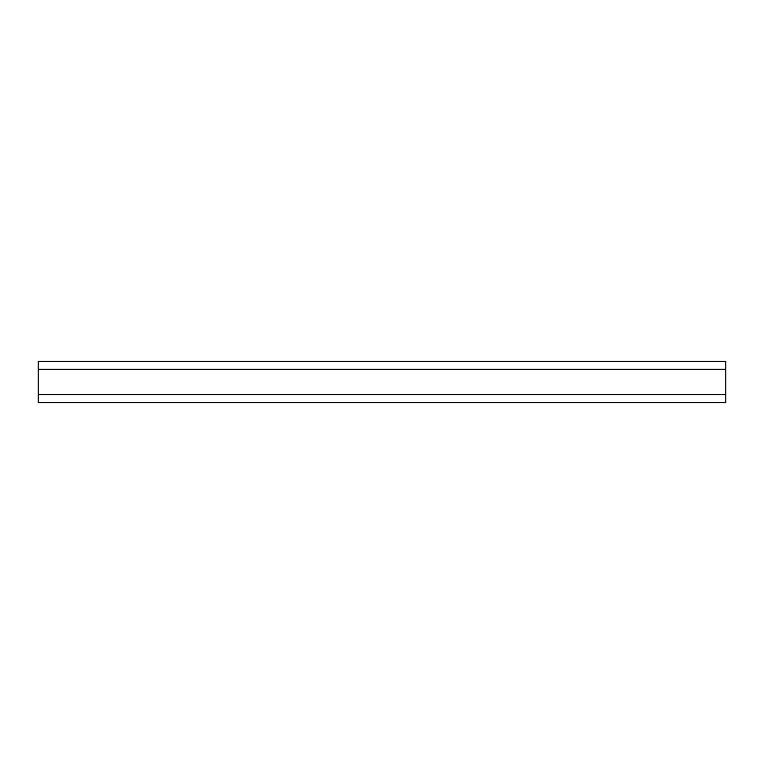 <?xml version="1.0" encoding="UTF-8"?>
<svg xmlns="http://www.w3.org/2000/svg" width="764" height="764" viewBox="0 0 764 764"><rect width="100%" height="100%" fill="white"/><g stroke="black" fill="none" stroke-linecap="round" stroke-linejoin="round"><path stroke-width="1.15" d="M38.2 369.308L38.2 361.372L725.8 361.372L725.8 402.628L38.2 402.628L38.2 369.308L725.8 369.308M725.8 394.606L38.2 394.606"/></g></svg>

